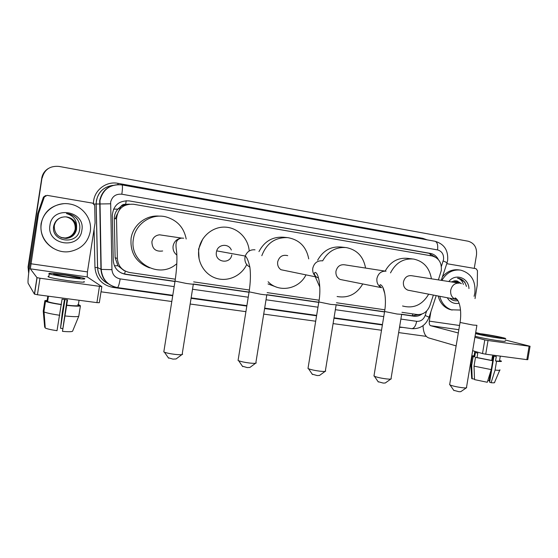 <?xml version="1.0" encoding="UTF-8"?>
<svg xmlns="http://www.w3.org/2000/svg" width="558" height="558" viewBox="0 0 558 558"><rect width="100%" height="100%" fill="white"/><g stroke="black" fill="none" stroke-linecap="round" stroke-linejoin="round"><path stroke-width="0.84" d="M438.386 279.893L441.28 270.595C441.894 262.811 438.853 257.942 432.164 255.989L133.536 204.249C123.332 203.803 117.654 208.657 116.524 218.806L117.347 258.514C118.094 266.194 122.237 270.867 129.777 272.541L175.324 279.195M120.828 206.481L125.689 204.34C123.625 204.082 122.007 204.793 120.828 206.481L117.822 209.117C115.464 211.866 114.292 215.039 114.292 218.638L115.115 257.677L117.912 265.734L123.995 270.56M199.08 258.968L198.55 249.154L202.742 239.061M115.262 218.715L117.201 214.091M118.08 208.831L120.207 208.838M129.393 204.123L125.941 204.381M401.962 312.32L416.993 314.517C423.048 314.893 427.337 311.95 429.862 305.686L433.378 295.063M193.668 281.874L249.37 290.021M267.149 292.615L319.085 300.204M336.474 302.75L384.846 309.816M28.709 273.078L28.402 267.463L41.983 178.058C42.694 173.977 44.8 170.797 48.302 168.523C44.8 170.797 42.694 173.977 41.983 178.058L28.228 267.226L41.745 178.183C42.457 174.117 44.556 170.95 48.044 168.69M28.681 273.329L28.046 266.989L41.745 178.183M120.242 208.797L120.772 206.516M438.309 259.484C436.551 256.136 433.943 254.113 430.483 253.416L129.17 200.901C119.049 200.448 113.427 205.246 112.304 215.297L113.267 260.481C114.006 268.077 118.115 272.702 125.585 274.348L174.968 281.518M129.17 200.901L428.851 253.255L435.17 257.015M42.213 177.932C44.452 169.499 50.053 165.663 59.022 166.423L468.183 241.223C474.321 243.086 477.09 247.654 476.504 254.915L474.251 268.384M426.277 336.376L398.642 332.589M381.505 330.238L333.091 323.605M315.689 321.22L263.711 314.098M245.911 311.664L190.159 304.019M171.801 301.508L101.026 291.806M401.92 314.468L413.848 316.205C416.735 316.574 419.428 315.856 421.925 314.049M193.64 284.224L249.028 292.273M267.184 294.91L318.757 302.394M336.495 304.968L384.525 311.943M174.773 281.309L125.006 274.076L121.212 272.981M418.821 314.621L412.278 315.807L401.669 314.266M384.546 311.783L336.167 304.752M318.785 302.227L266.85 294.68M249.056 292.099L193.612 284.043M441.873 280.444C446.442 272.723 452.684 269.277 460.594 270.114C471.105 273.099 475.862 280.758 474.858 293.096L474.084 296.312M442.41 276.873C447.014 271.404 452.517 269.082 458.92 269.898L459.562 269.981M459.074 303.273C454.052 304.173 450.111 302.324 447.258 297.735M449.832 298.23C452.154 300.406 454.847 301.208 457.916 300.643M452.078 298.656L453.382 298.907M458.23 283.004L455.265 280.779M458.878 283.094L455.607 280.772M455.621 282.592L453.8 280.946M456.27 282.697L454.17 280.883M460.957 283.534L456.632 280.841M451.373 281.93L454.84 280.814L457.065 280.918L461.396 283.666M448.841 281.532C455.321 272.939 468.622 277.696 468.957 288.556M466.502 286.359L464.737 282.027L458.934 278.365L457.511 278.198C460.483 278.993 462.442 281.079 463.398 284.454M460.503 310.053L451.324 309.802C445.403 307.604 441.552 303.099 439.774 296.298M452.161 310.053L449.678 309.446C443.77 307.256 439.934 302.764 438.156 295.984M466.286 286.191C465.156 281.881 462.687 279.272 458.878 278.358L458.439 278.282M446.77 263.683L476.023 268.684L477.453 270.623L477.257 285.103L475.025 298.6M423.034 325.67C423.348 332.442 425.203 336.516 428.593 337.89L456.137 345.897M530.058 346.309L527.798 359.659L526.843 359.638L529.117 346.218L530.065 346.26L505.297 340.003M485.725 354.19L482.503 353.563L484.79 339.906L488.027 340.506L485.725 354.19L526.843 359.638M472.654 350.703L482.503 353.563M488.027 340.506L529.117 346.218M479.894 333.6L475.695 332.54M484.79 339.906L474.9 337.311M458.299 332.959L430.623 325.705C429.458 325.14 429.025 323.619 429.311 321.136L430.86 311.852M496.627 337.513L501.558 337.799C498.461 336.837 492.784 335.728 484.525 334.472L479.517 334.172C482.593 335.128 488.292 336.244 496.627 337.513M493.963 356.241L489.596 382.202L491.096 382.718L495.072 370.08L496.557 361.242L495.553 360.942L496.292 356.534L492.484 356.032L491.738 360.447L492.735 360.747L491.249 369.598L487.28 382.265L474.537 379.614L474.028 366.139L475.5 357.364L477.048 357.566L477.781 353.179L475.416 352.489L474.691 356.855L473.142 356.653L471.677 365.385L472.194 378.798L474.516 379.077M493.286 356.15L492.526 360.684M490.761 371.154L489.136 380.842L487.838 380.5M474.809 356.123L473.972 356.534L474.691 356.855M477.048 357.566L491.738 360.447M475.095 336.125L475.144 336.153C476.602 336.948 489.778 339.55 498.42 340.736C503.741 341.454 505.973 341.573 505.116 341.077M475.535 333.517L475.583 333.538C477.041 334.298 490.231 336.879 498.866 338.071C504.188 338.804 506.42 338.936 505.562 338.462C504.02 337.674 490.935 335.121 482.412 333.935L475.576 333.259M474.091 355.809C472.249 355.718 471.622 355.865 472.221 356.248L473.142 356.653M475.5 357.364L492.735 360.747M471.845 364.402L470.764 364.953L471.677 365.385M474.028 366.139L491.249 369.598M472.159 377.989L471.712 378.54L472.194 378.798M489.136 380.842L489.812 380.926M495.553 360.942C498.859 361.291 500.177 361.228 499.522 360.761L500.303 356.123M496.557 361.242C500.477 361.661 502.054 361.598 501.293 361.061L499.563 360.503M495.072 370.08C498.873 370.456 500.477 370.373 499.891 369.821M491.096 382.718C493.844 382.948 495.009 382.823 494.583 382.356L499.724 370.233M41.306 223.835C43.015 210.84 56.881 201.382 69.973 204.054C82.961 206.153 92.447 219.231 90.243 231.647C87.92 242.521 81.161 249.14 69.959 251.512C54.21 254.483 38.376 239.445 41.306 223.835M53.219 248.303C44.061 242.507 40.009 234.325 41.069 223.772C43.768 211.928 51.287 205.239 63.605 203.712M81.859 230.308C79.661 250.179 46.188 245.157 49.955 225.216C52.389 205.044 85.813 210.708 81.859 230.308M53.763 225.795C50.339 241.963 77.464 245.701 79.578 229.931C80.352 225.669 79.355 221.805 76.579 218.352C74.047 215.674 70.936 214.105 67.246 213.651L66.465 213.581C73.307 215.528 76.69 219.894 76.606 226.674C75.574 221.08 72.17 217.815 66.388 216.888L64.595 216.867C58.855 217.376 55.249 220.354 53.763 225.795M61.422 237.673L66.123 238.378C71.668 237.701 75.079 234.709 76.369 229.394C76.725 222.523 73.44 218.359 66.5 216.895M61.882 217.243C57.683 218.652 55.151 221.526 54.286 225.851C54.217 233.621 58.213 237.813 66.256 238.426C71.808 237.75 75.232 234.751 76.516 229.422L76.606 226.674M61.171 237.575L65.593 238.182C71.103 237.513 74.5 234.541 75.776 229.261C76.146 222.558 72.965 218.429 66.228 216.874M61.234 237.603L65.725 238.231C71.243 237.562 74.646 234.576 75.923 229.289C76.293 222.551 73.084 218.415 66.297 216.881M60.927 237.471L65.077 237.994C70.552 237.331 73.921 234.374 75.191 229.129C75.574 222.593 72.498 218.506 65.963 216.86M60.989 237.499L65.202 238.043C70.685 237.373 74.068 234.416 75.337 229.157C75.721 222.586 72.617 218.485 66.032 216.86M77.402 219.427C74.932 216.176 71.55 214.251 67.246 213.651L66.465 213.581M466.293 387.88L460.769 391.674L459.032 391.73L453.745 390.314M449.72 384.316L450.055 384.971C452.894 386.08 457.03 387.001 462.477 387.733C465.295 388.04 466.69 388.005 466.669 387.622M458.746 283.08L411.72 275.722C407.452 275.24 404.696 277.319 403.441 281.957C403.064 286.017 404.564 288.758 407.94 290.181L409.37 290.453M390.502 272.897C395.734 262.804 403.441 258.187 413.618 259.058C423.592 261.228 429.527 267.812 431.418 278.805M385.153 271.111C390.426 261.73 397.903 257.475 407.577 258.354L412.418 258.919M428.697 294.164C422.322 304.919 413.604 308.86 402.548 305.986M384.79 293.647L382.746 287.098M390.802 379.07L385.257 383.004L383.213 383.081L378.115 381.679M374.041 375.513L374.439 376.294C377.159 377.348 381.128 378.212 386.338 378.896C389.707 379.259 391.353 379.21 391.277 378.736M385.132 271.111L344.956 264.862C340.324 264.178 337.332 266.285 335.972 271.188C335.588 275.087 337.011 277.849 340.247 279.481L342.786 279.983M322.643 260.865C328.16 251.177 336.062 246.755 346.337 247.592C357.043 249.789 363.46 256.617 365.574 268.07M317.621 260.265C323.047 250.612 330.873 246.204 341.098 247.034L345.095 247.459M362.763 283.952C356.674 294.212 348.122 298.397 337.102 296.514M319.797 287.119L315.298 276.782M325.098 371.398L319.518 375.45L317.167 375.555L312.222 374.167M308.093 367.855L307.995 368.468L308.532 368.74C311.148 369.731 314.97 370.554 319.985 371.196C323.898 371.614 325.788 371.544 325.656 370.993M287.719 255.648C282.599 254.455 279.251 256.534 277.675 261.883C277.284 265.203 278.365 267.812 280.925 269.716L286.226 270.804M261.821 255.704C266.557 243.246 275.199 237.22 287.74 237.638C299.381 239.703 306.377 246.782 308.734 258.891M258.961 251.602C264.304 241.447 272.395 236.648 283.234 237.206L287.189 237.582M305.972 274.864C299.074 289.26 278.944 293.124 268.098 281.748M276.273 287.021L268.007 283.924M255.557 363.265L249.907 367.45L247.201 367.576L242.409 366.208M238.182 359.743L238.071 360.44L238.664 360.726C241.175 361.661 244.843 362.428 249.67 363.042C254.211 363.516 256.387 363.432 256.206 362.784M231.326 250.026C228.885 243.407 218.569 243.951 216.692 250.87L216.399 252.097C214.432 262.093 230.119 264.938 231.8 254.971M246.706 264.527C241.44 275.812 228.096 281.999 216.406 278.358C204.688 274.822 196.8 261.911 198.864 249.3C200.845 236.439 212.751 226.513 225.216 227.127C237.694 227.622 248.324 238.329 249.21 250.988M181.845 354.637L176.077 358.961L172.945 359.108L168.307 357.769M163.926 351.142L163.808 351.917L164.443 352.21C166.842 353.075 170.371 353.8 175.017 354.379C180.29 354.923 182.815 354.825 182.585 354.086M162.929 235.316L159.525 234.813C155.375 235.357 152.836 237.694 151.895 241.802C152.132 248.861 155.717 251.923 162.65 250.981M176.816 263.746L175.247 264.952C157.642 278.958 128.891 261.542 133.432 238.852C135.441 223.751 151.616 213.016 166.047 216.909C177.214 220.215 183.931 227.573 186.191 238.977M149.544 267.861C136.166 262.685 130.014 252.858 131.088 238.385C132.944 224.916 146.238 214.642 159.525 216.162M38.635 213.365L38.537 213.77L37.707 213.693L37.805 213.296L38.635 213.365L44.361 196.918L47.109 195.356L92.767 203.168L94.7 205.484L95.062 223.012L87.432 271.906L87.229 276.921L101.835 286.638L39.995 278.226L37.435 294.743L96.918 302.631L99.443 286.491M37.707 213.693L30.111 262.909C28.409 274.341 27.74 281.113 28.102 283.227L34.415 294.101L36.961 277.619L30.32 268.837L38.537 213.77M37.805 213.296L43.44 197.107L45.658 195.53M101.828 286.686L99.317 302.715L96.918 302.631M37.435 294.743L34.415 294.101M36.961 277.619L39.995 278.226M68.104 277.117C77.381 278.344 81.287 278.582 79.822 277.821L65.76 275.192C56.456 273.95 52.515 273.713 53.931 274.48L68.104 277.117M67.044 299.806L62.475 331.347L67.546 299.869L62.078 299.144L57.014 330.692C51.217 329.834 47.297 328.948 45.254 328.041L44.047 311.936C46.788 313.031 52.033 314.147 59.79 315.284M62.566 328.585L60.515 328.25L64.979 299.548M47.814 296.117L47.067 300.95L44.863 300.664L43.245 311.113L44.682 327.239L45.198 327.302M48.1 296.159L47.604 301.564C49.85 302.45 54.398 303.413 61.254 304.445M48.846 276.391C47.73 276.447 47.702 276.67 48.741 277.047C52.068 278.086 58.499 279.286 68.041 280.667C80.659 282.313 85.967 282.599 83.965 281.525M65.356 274.857C52.689 273.162 47.318 272.834 49.23 273.88C52.564 274.892 58.995 276.091 68.536 277.472C81.154 279.146 86.455 279.46 84.446 278.428C81.154 277.424 74.793 276.238 65.356 274.857M64.505 299.486L62.336 312.061L60.515 328.25M79.794 305.707L79.864 305.24L78.322 305.038M79.864 305.24L77.785 304.515M47.165 300.33L44.863 300.664M45.254 328.041L43.58 311.699L45.212 301.194L47.423 301.48M45.212 301.194L45.512 301.341C48.141 302.373 53.449 303.482 61.436 304.668M43.58 311.699L44.047 311.936M66.723 305.156C73.537 305.889 77.381 306.007 78.246 305.505L80.408 305.784L78.79 316.156L72.575 331.236C71.689 331.836 68.327 331.87 62.475 331.347M79.055 300.316L78.246 305.505M66.918 305.379C75.044 306.272 79.536 306.405 80.408 305.784M65.265 315.974C73.398 316.811 77.911 316.874 78.79 316.156M113.546 209.138L117.822 209.117M430.246 255.662L430.399 253.653M412.264 315.807L412.767 313.896M124.657 274.02L125.201 271.069M114.39 265.748L117.912 265.734M125.689 204.34L126.192 200.692M115.115 257.677L117.347 258.514M114.292 218.638L116.524 218.806M125.076 205.288L123.632 205.044M125.689 204.43L126.987 204.598L124.748 204.667M127.496 204.158L127.175 204.542M428.851 253.255L430.483 253.416M441.371 266.48L443.54 259.554C443.938 254.427 441.943 251.212 437.556 249.914L121.825 194.212C115.883 193.759 112.158 196.395 110.651 202.115L111.949 269.674C112.444 274.731 115.185 277.807 120.179 278.895L174.159 286.624M447.635 260.356C448.395 250.305 444.168 243.944 434.961 241.258C437.27 242.067 438.135 244.955 437.556 249.914M115.694 287.258C106.683 284.615 101.765 278.63 100.942 269.305L99.694 200.517C102.086 190.494 108.44 185.186 118.77 184.586M113.072 185.347C103.948 186.665 98.389 191.806 96.388 200.761L96.171 204.026L110.54 203.803M93.507 203.461C93.235 190.996 105.776 180.792 117.989 183.345L422.825 238.336L422.769 239.061M422.825 238.336L427.184 239.856M402.764 327.406L399.507 327.351M382.376 324.965L333.97 318.213M316.574 315.793L264.604 308.546M246.81 306.07L191.073 298.3M172.715 295.74L112.869 287.398C102.044 285.089 96.074 278.449 94.965 267.491L94.086 229.233M121.825 194.212C122.627 188.576 122.669 185.465 121.944 184.893C110.303 183.959 102.986 189.169 99.98 200.524L101.214 269.395L97.615 267.575C98.089 274.968 101.64 280.367 108.259 283.757M94.169 204.04L96.171 204.026L97.615 267.575L94.965 267.491M400.881 319.064L416.68 321.331C420.669 321.561 423.501 319.615 425.168 315.486L426.64 311.036M192.51 289.246L248.233 297.219M266.02 299.765L317.969 307.2M335.365 309.69L383.751 316.616M113.051 286.449L112.869 287.398M117.989 183.345L117.85 184.6M120.179 278.895C119.266 284.21 118.359 287.112 117.445 287.593C107.673 285.48 102.267 279.412 101.214 269.395L111.949 269.674M172.785 295.315L117.368 287.579M416.68 321.331C415.703 326.005 414.05 328.446 411.741 328.662L411.525 328.634M425.168 315.486L429.088 317.195C425.838 325.293 420.055 329.115 411.741 328.662L399.57 326.96M443.185 260.984C446.302 262.211 447.551 262.951 446.93 263.188L441.266 280.346M412.278 315.807L413.848 316.205M125.006 274.076L125.585 274.348M430.623 325.705L458.836 329.715M429.311 321.136L459.548 325.495M476.902 325.328L472.975 325.042L460.05 322.454M459.297 283.15C454.847 282.934 451.98 285.284 450.711 290.209C450.278 294.729 451.896 297.77 455.565 299.332L457.295 299.639M401.655 314.349L397.052 314.021L384.595 311.497M386.031 271.195C381.288 270.951 378.254 273.371 376.929 278.456C376.49 282.808 378.045 285.884 381.588 287.698C379.754 286.387 379.342 285.382 380.368 284.685C384.657 286.254 386.694 299.799 384.567 311.692L373.958 376.043M336.16 304.794L330.887 304.424L318.827 301.948M322.35 260.809C317.335 260.53 314.147 263.006 312.787 268.238C312.347 271.955 313.533 274.871 316.344 276.998L318.562 278.044M266.843 294.68C267.952 295.112 265.922 294.966 260.753 294.247L249.098 291.834M255.013 249.824C250.354 249.44 247.11 251.512 245.283 256.045L244.955 257.426C244.516 261.828 246.155 265.043 249.865 267.08M193.354 283.952C194.602 284.44 192.245 284.273 186.288 283.443L175.038 281.093M183.708 238.196L181.643 238.092C177.012 238.719 174.166 241.349 173.106 245.98C172.666 249.747 173.922 252.774 176.865 255.076M30.32 268.837L87.229 276.921M30.823 263.753L87.432 271.906M44.361 196.918L43.44 197.107M108.294 283.785C101.612 280.409 98.027 274.996 97.552 267.554L96.109 204.026C96.827 193.333 102.484 187.104 113.086 185.34M191.136 297.874L246.88 305.651M264.666 308.135L316.637 315.389M334.033 317.816L382.439 324.575M429.137 317.063L436.223 295.614M434.961 241.258L121.986 184.9M447.621 260.433L447.035 262.874M451.324 309.802L449.678 309.446M473.972 356.534L474.844 351.338M470.764 364.953L472.221 356.248M471.712 378.54L470.847 365.002M453.933 390.586L450.055 384.971M407.94 290.181L455.565 299.332L455.126 297.881C460.183 300.427 461.738 312.034 460.029 322.608L449.643 384.741M476.881 325.481L466.495 387.433M378.331 382.007L374.439 376.294M401.627 314.545L391.046 378.519M340.247 279.481L381.588 287.698M312.473 374.53L308.532 368.74M280.925 269.716L316.344 276.998C314.182 274.724 313.784 273.197 315.13 272.416C318.751 272.771 321.436 288.374 318.792 302.178L307.995 368.468M336.125 305.017L325.384 370.756M242.688 366.613L238.664 360.726M216.692 250.87L245.283 256.045C246.957 257.364 248.484 261.053 249.865 267.101C250.8 274.138 250.528 282.474 249.063 292.092L238.071 360.44M266.801 294.931L255.892 362.54M168.614 358.208L164.443 352.21M159.525 234.813L181.643 238.092C173.866 239.584 176.175 246.908 176.76 253.109C177.242 260.872 176.656 270.295 174.996 281.378L163.808 351.917M193.312 284.238L182.236 353.821M37.086 277.682L34.54 294.178M79.752 278.268L79.822 277.821M47.604 301.564L48.434 296.2M48.741 277.047L49.23 273.88M43.88 311.859L45.512 301.341"/></g></svg>
